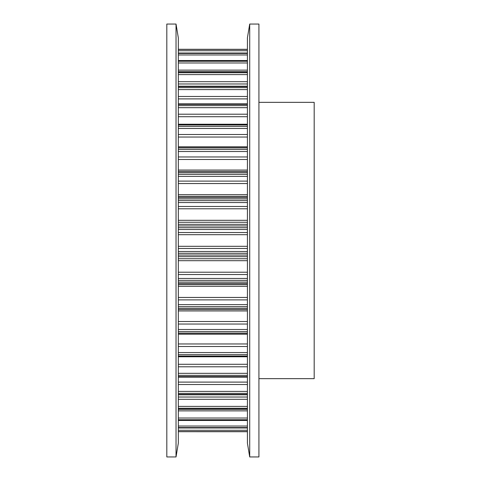 <?xml version="1.0" encoding="UTF-8"?>
<svg xmlns="http://www.w3.org/2000/svg" width="481" height="481" viewBox="0 0 481 481"><rect width="100%" height="100%" fill="white"/><g stroke="black" fill="none" stroke-linecap="round" stroke-linejoin="round"><path stroke-width="0.72" d="M166.817 24.05L176.028 24.05L176.028 456.95L166.817 456.95L166.817 24.05M176.028 24.05L178.331 37.867L178.331 443.133L176.028 456.95M258.922 102.339L314.183 102.339L314.183 378.661L258.922 378.661M258.922 456.95L249.711 456.95L249.711 24.05L258.922 24.05L258.922 456.95M249.711 456.95L247.408 443.133L247.408 37.867L249.711 24.05M178.331 431.697L247.408 431.704M178.331 431.577L247.408 431.577M178.331 427.934L247.408 427.934M178.331 430.273L247.408 430.273M178.331 427.561L247.408 427.561M178.331 420.352L247.408 420.352M178.331 426.04L247.408 426.04M178.331 419.739L247.408 419.739M178.331 409.109L247.408 409.109M178.331 410.87L247.408 410.87M178.331 418.025L247.408 418.025M178.331 408.267L247.408 408.267M178.331 394.432L247.408 394.432M178.331 397.023L247.408 397.023M178.331 399.308L247.408 399.308M178.331 406.403L247.408 406.403M178.331 393.374L247.408 393.374M178.331 376.623L247.408 376.623M178.331 382.1L247.408 382.1M178.331 384.517L247.408 384.517M178.331 391.402L247.408 391.402M178.331 375.378L247.408 375.378M178.331 356.042L247.408 356.042M178.331 364.291L247.408 364.291M178.331 366.793L247.408 366.793M178.331 373.328L247.408 373.328M178.331 354.635L247.408 354.635M178.331 333.111L247.408 333.111M178.331 334.181L247.408 334.181M178.331 343.963L247.408 343.963M178.331 346.5L247.408 346.5M178.331 352.549L247.408 352.549M178.331 331.565L247.408 331.565M178.331 308.291L247.408 308.291M178.331 309.481L247.408 309.481M178.331 309.536L247.408 309.536M178.331 310.948L247.408 310.948M178.331 321.53L247.408 321.53M178.331 324.044L247.408 324.044M178.331 329.491L247.408 329.491M178.331 306.644L247.408 306.644M178.331 282.094L247.408 282.094M178.331 283.513L247.408 283.513M178.331 284.59L247.408 284.59M178.331 286.285L247.408 286.285M178.331 297.444L247.408 297.444M178.331 299.891L247.408 299.891M178.331 304.623L247.408 304.623M178.331 280.375L247.408 280.375M178.331 255.05L247.408 255.05M178.331 256.674L247.408 256.674M178.331 258.742L247.408 258.742M178.331 260.69L247.408 260.69M178.331 272.204L247.408 272.204M178.331 274.531L247.408 274.531M178.331 278.451L247.408 278.451M178.331 253.295L247.408 253.295M178.331 227.705L247.408 227.705M178.331 229.497L247.408 229.497M178.331 232.527L247.408 232.527M178.331 234.686L247.408 234.686M178.331 246.314L247.408 246.314M178.331 248.473L247.408 248.473M178.331 251.503L247.408 251.503M178.331 225.95L247.408 225.95M178.331 200.625L247.408 200.625M178.331 202.549L247.408 202.549M178.331 206.469L247.408 206.469M178.331 208.796L247.408 208.796M178.331 220.31L247.408 220.31M178.331 222.258L247.408 222.258M178.331 224.326L247.408 224.326M178.331 198.906L247.408 198.906M178.331 174.356L247.408 174.356M178.331 176.377L247.408 176.377M178.331 181.109L247.408 181.109M178.331 183.556L247.408 183.556M178.331 194.715L247.408 194.715M178.331 196.41L247.408 196.41M178.331 197.487L247.408 197.487M178.331 172.709L247.408 172.709M178.331 149.435L247.408 149.435M178.331 151.509L247.408 151.509M178.331 156.956L247.408 156.956M178.331 159.47L247.408 159.47M178.331 170.052L247.408 170.052M178.331 171.464L247.408 171.464M178.331 171.519L247.408 171.519M178.331 147.889L247.408 147.889M178.331 126.365L247.408 126.365M178.331 128.451L247.408 128.451M178.331 134.5L247.408 134.5M178.331 137.037L247.408 137.037M178.331 146.819L247.408 146.819M178.331 124.958L247.408 124.958M178.331 105.622L247.408 105.622M178.331 107.672L247.408 107.672M178.331 114.207L247.408 114.207M178.331 116.709L247.408 116.709M178.331 104.377L247.408 104.377M178.331 87.626L247.408 87.626M178.331 89.598L247.408 89.598M178.331 96.483L247.408 96.483M178.331 98.9L247.408 98.9M178.331 86.568L247.408 86.568M178.331 72.733L247.408 72.733M178.331 74.597L247.408 74.597M178.331 81.692L247.408 81.692M178.331 83.977L247.408 83.977M178.331 71.891L247.408 71.891M178.331 61.261L247.408 61.261M178.331 62.975L247.408 62.975M178.331 70.13L247.408 70.13M178.331 60.648L247.408 60.648M178.331 53.439L247.408 53.439M178.331 54.96L247.408 54.96M178.331 53.066L247.408 53.066M178.331 49.423L247.408 49.423M178.331 50.727L247.408 50.727M178.331 49.302L247.408 49.302L178.331 49.296M178.331 427.976L247.408 427.976M178.331 420.466L247.408 420.466M178.331 409.331L247.408 409.331M178.331 394.793L247.408 394.793M178.331 377.158L247.408 377.158M178.331 356.77L247.408 356.77M178.331 334.061L247.408 334.061M178.331 146.939L247.408 146.939M178.331 124.23L247.408 124.23M178.331 103.842L247.408 103.842M178.331 86.207L247.408 86.207M178.331 71.669L247.408 71.669M178.331 60.534L247.408 60.534M178.331 53.024L247.408 53.024"/></g></svg>
